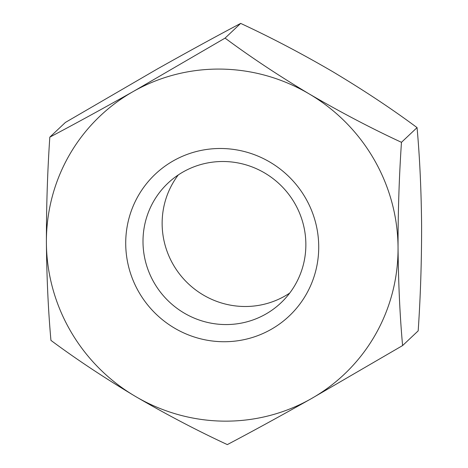 <?xml version="1.0" encoding="UTF-8"?>
<svg xmlns="http://www.w3.org/2000/svg" width="468" height="468" viewBox="0 0 468 468"><rect width="100%" height="100%" fill="white"/><g stroke="black" fill="none" stroke-linecap="round" stroke-linejoin="round"><path stroke-width="0.7" d="M49.819 137.142C74.763 123.991 102.644 108.74 133.462 91.389L225.085 38.107L240.669 23.4C215.719 36.557 187.838 51.808 157.026 69.153L65.403 122.435L49.819 137.142C47.502 171.124 46.361 206.253 46.396 242.523C46.742 278.074 48.262 310.699 50.942 340.388C75.904 358.956 103.972 377.582 135.153 396.256C166.28 414.414 197.005 430.531 227.331 444.6C252.27 431.449 280.156 416.198 310.974 398.847L402.597 345.565L418.181 330.858C420.498 296.876 421.639 261.747 421.604 225.477C421.258 189.926 419.737 157.301 417.058 127.612C392.096 109.044 364.028 90.418 332.847 71.744C301.72 53.586 270.995 37.469 240.669 23.4M402.597 345.565C399.929 316.28 398.414 283.661 398.046 247.707A177.705 174.137 46.7 0 1 310.974 398.847A177.705 174.137 46.7 0 1 135.153 396.256A177.705 174.137 46.7 0 1 46.396 242.523A177.705 174.137 46.7 0 1 133.462 91.389A177.705 174.137 46.7 0 1 309.29 93.974C278.466 75.529 250.398 56.909 225.085 38.107M401.468 142.319C371.528 128.448 340.798 112.338 309.29 93.974A177.705 174.137 46.7 0 1 398.046 247.707C397.999 211.869 399.14 176.74 401.468 142.319L417.058 127.612M289.727 293.062A82.304 80.654 46.7 0 1 173.271 264.689A82.304 80.654 46.7 0 1 178.273 174.938M305.528 198.04A97.537 95.577 46.7 0 1 222.756 341.722A97.537 95.577 46.7 0 1 138.376 195.583A97.537 95.577 46.7 0 1 305.528 198.04M294.729 203.311A82.304 80.654 -133.3 0 0 167.948 183.169A82.304 80.654 -133.3 0 0 165.766 298.379A82.304 80.654 -133.3 0 0 280.911 302.895A82.304 80.654 -133.3 0 0 294.729 203.311"/></g></svg>
